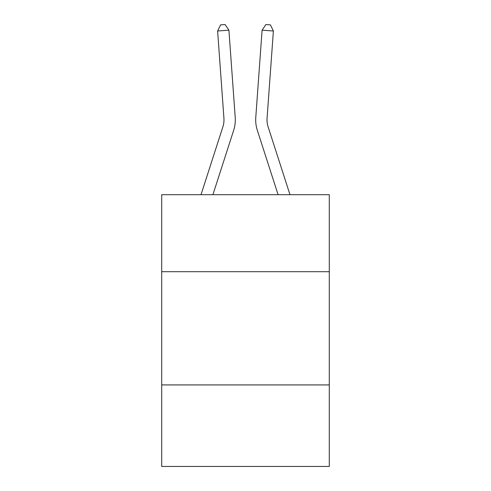 <?xml version="1.0" encoding="UTF-8"?>
<svg xmlns="http://www.w3.org/2000/svg" width="491" height="491" viewBox="0 0 491 491"><rect width="100%" height="100%" fill="white"/><g stroke="black" fill="none" stroke-linecap="round" stroke-linejoin="round"><path stroke-width="0.74" d="M329.289 271.695L329.289 194.694L161.711 194.694L161.711 271.695L329.289 271.695L329.289 466.45L161.711 466.45L161.711 271.695M329.289 384.926L161.711 384.926M235.22 117.423L228.91 30.178L235.22 117.423A33.971 33.971 0 0 1 233.673 130.293L212.91 194.694M201.015 194.694L222.896 126.819A22.647 22.647 0 0 0 223.927 118.239L217.617 30.994L220.582 24.875L225.099 24.55L228.91 30.178L217.617 30.994M289.985 194.694L268.104 126.819A22.647 22.647 0 0 1 267.073 118.239L273.383 30.994L262.09 30.178L255.78 117.423A33.971 33.971 0 0 0 257.327 130.293L278.09 194.694M222.896 126.819A22.647 22.647 0 0 0 223.927 118.239A22.647 22.647 0 0 1 222.896 126.819A22.647 22.647 0 0 0 223.927 118.239A22.647 22.647 0 0 1 222.896 126.819A22.647 22.647 0 0 0 223.927 118.239M268.104 126.819A22.647 22.647 0 0 1 267.073 118.239A22.647 22.647 0 0 0 268.104 126.819A22.647 22.647 0 0 1 267.073 118.239A22.647 22.647 0 0 0 268.104 126.819A22.647 22.647 0 0 1 267.073 118.239M273.383 30.994L270.418 24.875L265.901 24.55L262.09 30.178L255.78 117.423"/></g></svg>
